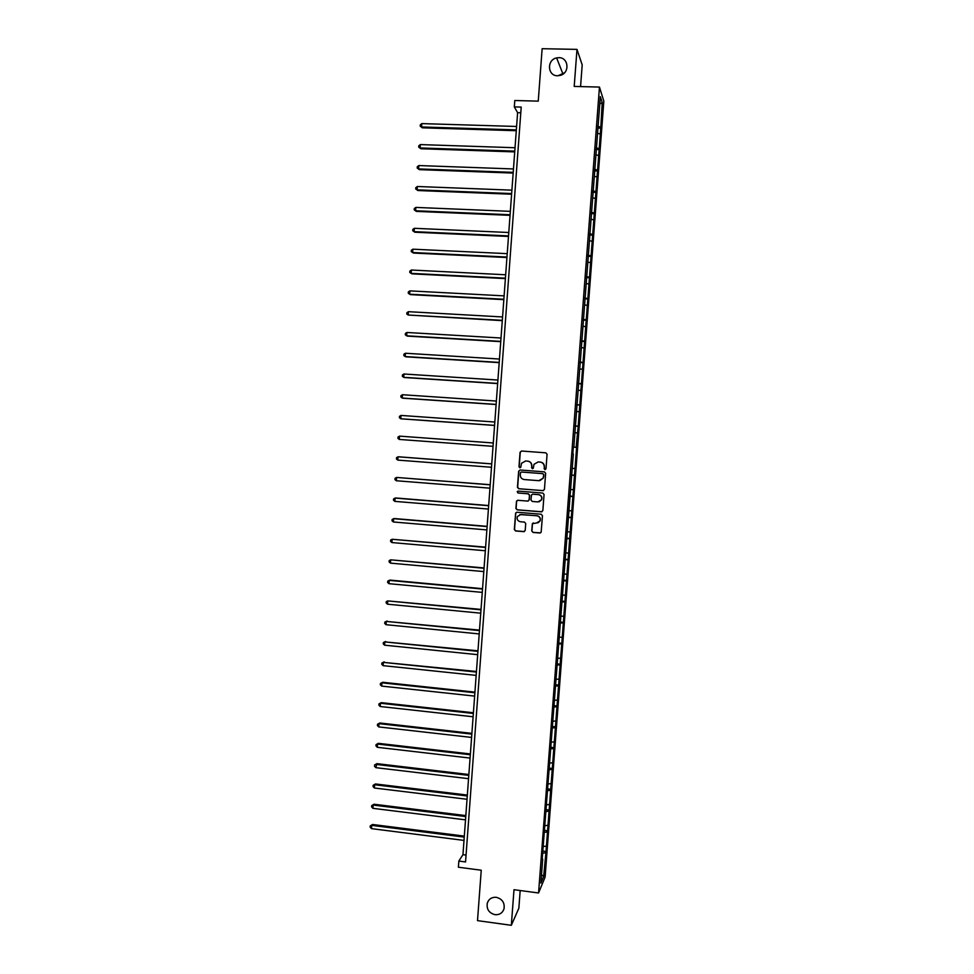 <?xml version="1.0" encoding="UTF-8"?>
<svg xmlns="http://www.w3.org/2000/svg" width="974" height="974" viewBox="0 0 974 974"><rect width="100%" height="100%" fill="white"/><g stroke="black" fill="none" stroke-linecap="round" stroke-linejoin="round"><path stroke-width="1.46" d="M496.29 897.31C491.882 897.017 488.899 898.892 487.341 902.947C486.355 909.083 488.911 912.991 494.999 914.683C499.479 914.988 502.474 913.052 504.008 908.9C504.885 902.813 502.304 898.941 496.29 897.31M558.881 57.673L556.617 57.916C546.597 59.828 547.437 75.996 557.53 75.765L560.561 75.315C570.021 72.685 568.56 57.405 558.881 57.673M564.47 72.831L557.98 75.765M544.965 469.675L545.988 468.786L547.071 454.286L545.817 452.825L521.504 451.023L520.055 452.289L518.984 466.741L519.848 467.764L520.761 467.264L521.504 463.283L525.643 460.982L527.664 461.14C530.258 461.591 531.585 463.161 531.658 465.816L532.388 468.713L533.302 468.19L533.995 464.318L538.196 461.932L540.217 462.078C542.822 462.54 544.162 464.111 544.222 466.777L544.965 469.675M545.136 469.663L544.089 468.652M532.583 468.713L531.512 467.69M580.565 86.589L582.196 64.893L576.985 49.382L542.141 48.7L538.257 101.138L514.796 100.517L514.321 106.897L517.608 112.692L462.954 854.673L458.839 861.065L458.389 867.225L481.241 870.22L477.503 920.637L511.326 925.3L518.85 908.243L520.177 890.54M531.743 530.964L532.985 532.437L539.803 533.009L541.154 532.194L542.469 515.709L541.215 514.235L516.951 512.239L515.648 512.994L514.321 529.491L515.563 530.964L523.756 531.658L525.205 530.416L525.716 523.549L524.475 522.088L520.408 521.747C517.62 521.029 516.622 519.276 517.425 516.5L520.944 514.479L536.918 515.794C539.645 516.476 540.667 518.18 539.961 520.92L536.37 523.075L532.364 523.647L531.743 530.964L533.18 532.364L540.509 532.875M458.839 861.065L465.548 861.941L521.212 107.091L514.321 106.897M576.985 49.382L574.21 86.43L599.46 87.063L538.561 892.975L513.992 889.712L511.326 925.3M542.981 490.677L544.442 489.423L545.647 473.327L544.393 471.854L520.092 470.004L518.643 471.258L517.45 487.292L518.704 488.753L543.395 490.64M544.052 494.524L542.847 510.607L541.398 511.849L517.133 509.865L515.891 508.404L516.537 501.038L517.839 500.295L527.664 501.086L529.113 499.845L529.454 495.279L528.212 493.818L517.973 493.002L517.206 491.614L518.119 491.103L542.798 493.063L544.052 494.524M542.214 858.91L573.321 453.981M574.94 426.015L578.203 426.247L576.133 447.322L573.345 447.115L576.608 447.37L546.024 851.483L543.675 876.369L540.887 883.089L542.688 859.141M599.46 87.063L603.831 101.186L545.111 877.05L538.561 892.975M573.345 447.042L572.822 453.957M573.844 447.078L600.337 96.621L602.212 102.562L600.763 128.142L578.203 426.247M543.65 846.467L545.964 846.138M544.271 832.38L547.023 832.003M545.221 825.648L547.534 825.331M545.793 811.549L548.606 811.196M546.804 804.804L549.105 804.512M547.376 790.681L550.176 790.352M548.374 783.924L550.687 783.668M548.959 769.789L551.759 769.497M549.957 763.044L552.258 762.812M550.529 748.884L553.342 748.616M551.54 742.127L553.841 741.92M552.112 727.943L554.912 727.724M553.122 721.198L555.423 721.016M553.695 707.002L556.495 706.807M554.705 700.245L557.006 700.099M555.29 686.025L558.09 685.866M556.288 679.268L558.589 679.146M556.872 665.035L559.673 664.901M557.883 658.278L560.184 658.181M558.455 644.009L561.255 643.924M559.466 637.264L561.767 637.191M560.05 622.983L562.85 622.91M561.061 616.225L563.362 616.177M561.645 601.92L564.433 601.883M562.655 595.163L564.944 595.151M563.24 580.845L566.028 580.845M564.238 574.076L566.539 574.088M564.835 559.733L567.623 559.77M565.833 552.976L568.134 553.013M566.43 538.622L569.218 538.683M567.44 531.853L569.729 531.926M568.025 517.474L570.813 517.571M569.035 510.717L571.324 510.802M569.62 496.302L572.42 496.448M570.63 489.545L572.931 489.666M571.227 475.117L574.015 475.288M572.237 468.36L574.526 468.506M574.928 432.724L577.217 432.919M574.952 425.869L577.74 426.125M576.535 411.478L578.824 411.698M576.559 404.612L579.335 404.892M578.142 390.209L580.431 390.464M578.166 383.342L580.942 383.646M579.749 368.927L582.038 369.195M579.774 362.036L582.562 362.377M581.368 347.608L583.657 347.913M581.381 340.705L584.169 341.095M582.976 326.278L585.264 326.607M583 319.362L585.776 319.776M584.595 304.923L586.872 305.288M584.619 297.995L587.395 298.446M586.202 283.556L588.491 283.933M586.226 276.616L589.014 277.091M587.821 262.152L590.11 262.566M587.846 255.2L590.621 255.712M589.44 240.736L591.729 241.175M589.465 233.772L592.241 234.32M591.06 219.296L593.349 219.759M591.096 212.32L593.872 212.892M592.691 197.832L594.968 198.331M592.716 190.843L595.491 191.452M594.31 176.343L596.587 176.866M594.335 169.342L597.111 169.987M595.942 154.842L598.219 155.39M595.966 147.817L598.742 148.498M597.561 133.316L599.838 133.888M597.598 126.279L600.361 126.997M602.212 102.562L599.777 104.06M466.059 855.075L462.954 854.673M520.786 112.777L517.608 112.692M542.847 853.187L545.452 852.798M543.675 876.369L541.52 874.701M597.78 128.057L600.763 128.142M595.954 149.472L599.144 149.582M594.225 170.876L597.525 170.998M592.606 192.255L595.905 192.377M590.999 213.61L594.286 213.744M589.38 234.953L592.667 235.099M587.772 256.272L591.06 256.418M586.165 277.553L589.44 277.724M584.546 298.835L587.833 299.006M582.951 320.081L586.226 320.263M581.344 341.314L584.619 341.509M579.737 362.523L583.012 362.718M578.142 383.707L581.405 383.914M576.535 404.867L579.81 405.087M571.239 474.995L574.502 475.239M569.644 496.07L572.907 496.326M532.571 494.183L538.427 494.634C541.191 495.316 542.201 497.032 541.459 499.796L537.892 501.914L532.254 501.464L531 499.991L531.475 494.95L532.79 494.183L538.427 494.634M568.049 517.121L571.312 517.389M566.466 538.147L569.717 538.427M564.871 559.161L568.122 559.441M563.289 580.139L566.539 580.443M561.706 601.116L564.957 601.408M560.123 622.057L563.362 622.374M558.54 642.974L561.779 643.303M556.958 663.878L560.196 664.219M555.375 684.771L558.613 685.099M553.804 705.626L557.043 705.98M552.234 726.47L555.46 726.823M550.736 747.301L553.889 747.655M549.385 768.121L552.307 768.462M547.997 788.916L550.736 789.244M546.438 809.674L549.166 810.015M544.868 830.42L547.595 830.761M543.297 851.13L546.024 851.483M544.271 468.64L544.405 466.765C544.344 464.099 543.005 462.54 540.4 462.078L540.217 462.078M537.965 461.919L540.4 462.078M525.436 460.97L527.859 461.14C530.453 461.591 531.78 463.161 531.841 465.816L531.707 467.69M521.614 451.035L520.262 452.301L519.191 466.729L520.055 467.751M520.043 470.004L518.85 471.246L517.657 487.268L518.899 488.729L543.163 490.64M543.638 474.679L542.762 473.656L521.431 472.025L520.53 472.524L520.274 474.874C520.335 477.528 521.662 479.086 524.255 479.549L538.829 480.681L543.09 478.197L543.809 474.667L542.762 473.656M521.419 472.025L542.944 473.644M539.706 480.669L543.261 478.173L543.492 476.663M543.809 474.667L543.662 476.639M517.584 500.307L516.597 501.513L516.098 508.355L517.34 509.816L541.958 511.776M528.139 501.038L529.308 499.796L529.649 495.255L528.407 493.781L517.973 493.002M518.01 491.103L517.413 491.59L518.18 492.966M539.06 501.817L541.641 499.759C542.384 496.996 541.374 495.279 538.622 494.597M533.265 522.892L532.449 524.036L531.938 530.891M537.928 522.868L540.144 520.859C540.85 518.131 539.827 516.415 537.1 515.745L536.918 515.794M519.824 514.564L537.1 515.745M516.622 512.263L515.721 513.432L514.528 529.418L515.77 530.891L524.426 531.536M516.597 126.474L421.839 123.613L421.596 126.973L422.326 127.813L516.281 130.711M422.326 127.813L420.196 126.17L421.596 126.973L516.342 129.883M420.196 126.17L420.293 124.83L421.839 123.613M515.027 147.731L420.342 144.59L420.098 147.951L420.841 148.742L514.722 151.895M420.841 148.742L418.698 147.123L420.098 147.951L514.771 151.128M418.698 147.123L418.796 145.783L420.342 144.59M513.468 168.952L418.844 165.556L418.601 168.916L419.344 169.646L513.164 173.068M419.344 169.646L417.201 168.064L418.601 168.916L513.213 172.361M417.201 168.064L417.298 166.724L418.844 165.556M511.898 190.161L417.347 186.497L417.103 189.845L417.858 190.527L511.606 194.216M417.858 190.527L415.715 188.98L417.103 189.845L511.654 193.558M415.715 188.98L415.813 187.641L417.347 186.497M510.339 211.346L415.849 207.413L415.618 210.761L416.361 211.382L510.047 215.339M416.361 211.382L414.218 209.873L415.618 210.761L510.096 214.743M414.218 209.873L414.315 208.533L415.849 207.413M508.781 232.506L414.364 228.306L414.12 231.654L414.875 232.226L508.489 236.451M414.875 232.226L412.733 230.741L414.12 231.654L508.538 235.903M412.733 230.741L412.83 229.414L414.364 228.306M507.223 253.654L412.866 249.186L412.635 252.522L413.39 253.045L506.943 257.526M413.39 253.045L411.247 251.596L412.635 252.522L506.979 257.039M411.247 251.596L411.345 250.257L412.866 249.186M505.664 274.778L411.381 270.029L411.138 273.377L411.905 273.84L505.384 278.588M411.381 270.029L409.859 271.101L409.762 272.428L411.138 273.377L505.421 278.162M504.118 295.877L409.896 290.873L409.652 294.209L410.419 294.623L503.838 299.639M409.896 290.873L408.374 291.908L408.276 293.235L409.652 294.209L503.862 299.249M502.56 316.952L408.41 311.68L408.167 315.016L502.292 320.653M408.41 311.68L406.889 312.703L406.791 314.03L408.167 315.016L502.316 320.324M501.013 338.015L406.925 332.475L406.682 335.811L407.449 336.115L500.746 341.655M406.925 332.475L405.403 333.473L405.306 334.8L406.682 335.811L500.758 341.387M499.467 359.041L405.44 353.245L405.196 356.569L405.975 356.837L499.199 362.632M405.44 353.245L403.918 354.219L403.82 355.547L405.196 356.569L499.212 362.413M497.909 380.055L403.954 374.004L403.723 377.328L404.49 377.535L497.653 383.586M403.954 374.004L402.445 374.953L402.347 376.281L403.723 377.328L497.665 383.427M496.363 401.057L402.481 394.726L402.238 398.049L403.017 398.208L496.107 404.527M402.481 394.726L400.959 395.663L400.874 396.99L402.238 398.049L496.119 404.417M494.816 422.022L400.996 415.435L400.764 418.759L401.544 418.869L494.573 425.443M400.996 415.435L399.486 416.348L399.389 417.676L400.764 418.759L494.573 425.382M493.282 442.975L399.523 436.133L399.279 439.444L493.027 446.336M399.279 439.444L397.916 438.349L398.013 437.022L399.523 436.133M491.736 463.868L398.829 456.806L398.049 456.794L397.806 460.105L491.493 467.264M491.736 463.904L398.049 456.794L396.54 457.67L396.442 458.985L397.806 460.105M490.202 484.723L396.576 477.443L396.333 480.754L489.946 488.169M490.202 484.821L396.576 477.443L395.067 478.295L394.969 479.622L396.333 480.754M488.668 505.555L395.894 497.982L395.103 498.079L394.86 501.379L488.412 509.049M488.656 505.713L395.103 498.079L393.593 498.907L393.496 500.222L394.86 501.379M487.134 526.362L394.421 518.545L393.63 518.679L393.386 521.979L486.878 529.917M487.122 526.581L393.63 518.679L392.12 519.495L392.035 520.81L393.386 521.979M485.6 547.157L392.157 539.267L391.925 542.567L485.344 550.76M485.588 547.425L392.157 539.267L390.659 540.059L390.562 541.374L391.925 542.567M484.078 567.939L390.684 559.843L390.452 563.13L483.81 571.592M484.054 568.256L390.684 559.843L389.186 560.598L389.101 561.925L390.452 563.13M482.544 588.686L390.026 580.09L389.223 580.382L388.979 583.682L482.276 592.387M482.52 589.051L389.223 580.382L387.725 581.125L387.628 582.44L388.979 583.682M481.022 609.42L387.749 600.909L387.518 604.197L480.742 613.17M480.986 609.846L387.749 600.909L386.264 601.64L386.167 602.955L387.518 604.197M479.488 630.129L386.288 621.424L386.057 624.699L479.208 633.928M479.464 630.604L386.288 621.424L384.803 622.118L387.104 621.022M386.057 624.699L384.706 623.433L384.803 622.118M477.966 650.815L384.827 641.903L384.596 645.19L477.686 654.674M477.93 651.35L384.827 641.903L383.342 642.584L385.643 641.464M384.596 645.19L383.245 643.899L383.342 642.584M476.444 671.488L383.366 662.369L383.135 665.656L476.164 675.384M476.408 672.072L383.366 662.369L381.881 663.038L384.182 661.882M383.135 665.656L381.784 664.341L381.881 663.038M474.922 692.137L382.733 682.275L381.905 682.823L381.674 686.098L474.63 696.093M474.874 692.77L381.905 682.823L380.42 683.456L382.733 682.275M381.674 686.098L380.335 684.771L380.42 683.456M473.401 712.761L381.272 702.656L380.444 703.24L380.213 706.515L473.108 716.767M473.352 713.455L380.444 703.24L378.971 703.861L381.272 702.656M380.213 706.515L378.874 705.176L378.971 703.861M471.891 733.373L379.823 723L378.996 723.645L378.752 726.921L471.586 737.428M471.83 734.116L378.996 723.645L377.51 724.254L379.823 723M378.752 726.921L377.413 725.557L377.51 724.254M470.369 753.961L378.362 743.345L377.535 744.039L377.303 747.301L470.065 758.064M470.308 754.753L377.535 744.039L376.061 744.611L378.362 743.345M377.303 747.301L375.964 745.926L376.061 744.611M468.859 774.525L376.914 763.653L375.842 767.67L468.555 778.676M468.798 775.377L376.086 764.407L374.6 764.955L376.914 763.653M375.842 767.67L374.515 766.27L374.6 764.955M467.337 795.076L375.465 783.96L374.625 784.752L374.393 788.003L467.033 799.277M467.276 795.977L374.625 784.752L373.152 785.288L375.465 783.96M374.393 788.003L373.066 786.59L373.152 785.288M465.828 815.603L374.016 804.232L373.176 805.072L372.945 808.335L465.523 819.852M465.755 816.553L373.176 805.072L371.703 805.595L374.016 804.232M372.945 808.335L371.618 806.898L371.703 805.595M464.318 836.106L372.567 824.491L371.727 825.38L371.496 828.631L464.001 840.404M464.245 837.104L371.727 825.38L370.254 825.879L372.567 824.491M371.496 828.631L370.169 827.182L370.254 825.879M488.692 900.341L487.341 902.947M562.57 73.062L556.617 57.916"/></g></svg>
